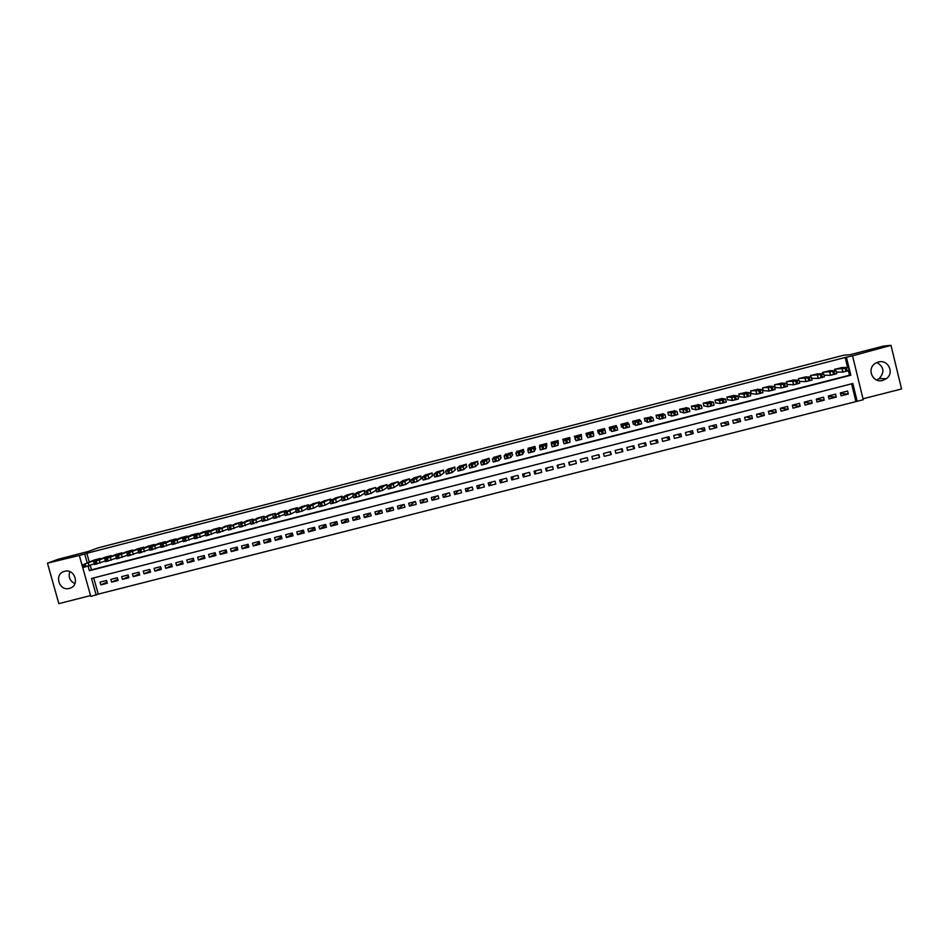 <?xml version="1.0" encoding="UTF-8"?>
<svg xmlns="http://www.w3.org/2000/svg" width="949" height="949" viewBox="0 0 949 949"><rect width="100%" height="100%" fill="white"/><g stroke="black" fill="none" stroke-linecap="round" stroke-linejoin="round"><path stroke-width="1.42" d="M69.384 588.416L69.894 588.261C80.191 585.391 74.817 568.226 64.579 571.322L64.224 571.428C53.796 574.157 59.075 591.512 69.384 588.416M876.888 362.518C884.041 366.86 884.8 372.21 879.189 378.592L876.639 379.98M882.795 380.395L886.33 378.687C894.753 372.969 888.074 359.03 878.335 362.032L875.761 363.087C866.176 368.141 872.451 383.55 882.795 380.395M93.714 577.917L98.257 594.121L90.807 596.458L79.325 555.45L84.722 554.062L87.166 562.757M862.997 398.794L901.55 388.971L890.992 345.353L883.733 346.017L849.806 354.772L843.863 355.187L97.984 547.905L88.447 551.428L58.435 559.175L47.45 563.16L58.85 603.647L90.558 595.569M847.599 367.453L845.168 357.488L852.534 355.839L863.234 399.743L857.161 401.285L852.831 383.515L91.555 578.463L96.205 595.082M98.257 594.121L857.161 401.285M100.535 558.985L100.369 558.38L93.927 560.112M111.33 556.221L111.152 555.604L104.698 557.336M122.136 553.457L121.958 552.828L115.493 554.56M132.955 550.681L132.777 550.04L126.3 551.784M143.797 547.905L143.619 547.241L137.13 548.996M154.663 545.129L154.473 544.453L147.973 546.197M165.541 542.354L165.351 541.654L158.839 543.409M176.443 539.566L176.241 538.842L169.729 540.61M187.368 536.778L187.155 536.031L180.63 537.798M198.305 533.99L198.092 533.219L191.556 534.987M209.255 531.191L209.041 530.396L202.493 532.175M220.239 528.391L220.014 527.573L213.454 529.352M231.236 525.592L230.998 524.75L224.427 526.529M242.244 522.78L242.007 521.914L235.423 523.706M253.288 519.981L253.039 519.067L246.443 520.871M264.332 517.169L264.083 516.22L257.476 518.035M275.412 514.346L275.151 513.373L268.531 515.188M286.503 511.535L286.23 510.526L279.611 512.341M297.618 508.723L297.334 507.668L290.702 509.494M308.757 505.9L308.461 504.797L301.818 506.636M319.908 503.077L319.599 501.926L312.945 503.777M331.082 500.265L330.762 499.055L324.095 500.906M342.281 497.442L341.937 496.173L335.27 498.035M353.502 494.619L353.147 493.29L346.456 495.164M364.736 491.807L364.357 490.408L357.666 492.282M375.994 488.996L375.602 487.513L368.9 489.399M387.05 487.596L386.86 484.607L380.146 486.517M398.331 484.69L398.141 481.712L391.415 483.622M409.624 481.784L409.434 478.794L402.708 480.728M420.941 478.877L420.751 475.888L414.013 477.833M432.281 475.959L432.092 472.97L425.342 474.927M443.634 473.041L443.456 470.04L436.694 472.021M455.01 470.111L454.832 467.11L448.07 469.114M466.41 467.181L466.232 464.18L459.458 466.208M477.822 464.239L477.644 461.238L470.87 463.302M489.257 461.297L489.079 458.284L482.306 460.395M500.716 458.355L500.538 455.342L493.765 457.489M512.187 455.401L512.021 452.388L505.248 454.595M523.682 452.448L523.516 449.423L516.754 451.724M535.2 449.482L535.034 446.457L528.119 448.236L528.285 448.865M546.743 446.516L546.577 443.491L539.649 445.271L539.851 446.066M558.297 443.539L558.131 440.514L551.191 442.293L551.476 443.397M569.875 440.561L569.72 437.525L562.769 439.316L563.706 442.151M581.476 437.572L581.31 434.535L574.347 436.338L575.592 439.09M592.876 432.91L593.671 434.44L592.935 431.546L585.96 433.349L586.696 436.232M605.237 431.332L604.572 428.557L597.585 430.348L598.333 433.242M616.506 426.611L616.245 425.543L609.234 427.347L609.982 430.241M628.119 423.325L627.918 422.542L620.907 424.345L621.654 427.24M639.78 420.146L639.626 419.529L632.603 421.332L633.339 424.239M651.477 417.026L644.312 418.319L645.047 421.226M663.209 413.918L656.044 415.294L656.779 418.201M674.964 410.834L667.799 412.269L668.535 415.176M686.732 407.762L679.579 409.244L680.314 412.151M698.535 404.689L691.37 406.208L692.106 409.114L692.699 408.96M710.362 401.605L703.185 403.159L703.921 406.077L704.514 405.923M722.201 398.533L715.024 400.11L715.76 403.028L716.353 402.874M734.075 395.46L726.887 397.062L727.622 399.98L728.215 399.826M745.961 392.376L738.773 394.001L739.496 396.919L740.09 396.777M757.871 389.292L750.671 390.929L751.394 393.859L751.988 393.705M769.805 386.207L762.593 387.868L763.316 390.798L763.921 390.644M781.762 383.123L774.538 384.784L775.262 387.726L775.867 387.572M793.732 380.027L786.507 381.712L787.231 384.642L787.824 384.487M805.737 376.931L798.489 378.615L798.868 380.146M817.753 373.823L810.505 375.531L810.861 376.978M829.794 370.715L822.534 372.435L822.866 373.811M840.494 393.467L848.311 394.001L841.075 395.852L840.351 392.91L847.599 391.059L848.311 394.001M828.418 396.421L836.259 397.085L829.035 398.936L828.311 395.994L835.535 394.143L836.259 397.085M816.365 399.375L824.218 400.158L817.006 401.996L816.282 399.066L823.495 397.216L824.218 400.158M804.325 402.305L812.202 403.23L805.013 405.069L804.289 402.127L811.478 400.288L812.202 403.23M792.308 405.211L800.209 406.291L793.032 408.129L792.308 405.187L799.485 403.361L800.209 406.291M780.707 408.153L788.239 409.351L781.074 411.178L780.351 408.248L787.516 406.421L788.239 409.351M769.176 411.107L776.294 412.4L769.129 414.227L768.405 411.297L775.57 409.47L776.294 412.4M757.658 414.049L764.36 415.448L757.219 417.275L756.495 414.345L763.637 412.518L764.36 415.448M746.163 416.991L752.462 418.485L745.321 420.312L744.597 417.394L751.727 415.567L752.462 418.485M734.692 419.921L740.576 421.522L733.447 423.337L732.723 420.419L739.84 418.604L740.576 421.522M723.233 422.851L728.713 424.547L721.596 426.362L720.872 423.456L727.978 421.641L728.713 424.547M711.797 425.769L716.863 427.572L709.769 429.387L709.033 426.481L716.139 424.666L716.863 427.572M700.386 428.687L705.048 430.597L697.966 432.4L697.23 429.494L704.312 427.691L705.048 430.597M688.986 431.605L693.245 433.61L686.174 435.413L685.439 432.507L692.509 430.704L693.245 433.61M677.61 434.512L681.465 436.623L674.407 438.414L673.671 435.52L680.73 433.717L681.465 436.623M666.245 437.418L669.709 439.624L662.663 441.415L661.928 438.521L668.974 436.718L669.709 439.624M654.917 440.312L657.965 442.614L650.931 444.417L650.195 441.522L657.23 439.719L657.965 442.614M643.6 443.207L646.245 445.615L639.223 447.406L638.487 444.512L645.51 442.72L646.245 445.615M632.295 446.089L634.549 448.592L627.55 450.384L626.803 447.501L633.813 445.71L634.549 448.592M621.014 448.972L622.876 451.582L615.877 453.361L615.142 450.478L622.141 448.687L622.876 451.582M609.756 451.854L611.227 454.559L604.24 456.339L603.505 453.456L610.48 451.665L611.227 454.559M598.511 454.725L599.59 457.525L592.615 459.304L591.879 456.422L598.855 454.642L599.59 457.525M580.574 459.316L581.013 462.27L587.977 460.49L587.229 457.608L580.278 459.387L581.013 462.27M569.376 462.175L569.436 465.224L576.375 463.456L575.64 460.573L568.7 462.353L569.436 465.224M558.202 465.034L557.87 468.177L564.809 466.41L564.062 463.539L557.134 465.307L557.87 468.177M547.051 467.881L546.339 471.131L553.255 469.364L552.52 466.493L545.592 468.26L546.339 471.131M535.924 470.728L534.821 474.073L541.725 472.305L540.977 469.435L534.073 471.202L534.821 474.073M524.809 473.575L523.314 477.003L530.218 475.247L529.471 472.377L522.567 474.144L523.314 477.003M513.706 476.41L511.831 479.933L518.723 478.177L517.976 475.319L511.096 477.074L511.831 479.933M502.626 479.233L500.372 482.863L507.252 481.107L506.505 478.249L499.637 480.004L500.372 482.863M491.57 482.068L488.937 485.781L495.805 484.037L495.058 481.179L488.189 482.934L488.937 485.781M480.538 484.892L477.525 488.699L484.37 486.956L483.622 484.097L476.778 485.852L477.525 488.699M469.518 487.703L466.125 491.618L472.958 489.862L472.211 487.015L465.378 488.759L466.125 491.618M458.509 490.514L454.737 494.524L461.57 492.78L460.823 489.921L453.99 491.677L454.737 494.524M447.525 493.326L443.385 497.418L450.194 495.675L449.446 492.828L442.637 494.571L443.385 497.418M436.564 496.125L432.044 500.313L438.841 498.581L438.094 495.734L431.297 497.478L432.044 500.313M425.615 498.925L420.727 503.207L427.513 501.475L426.765 498.628L419.98 500.372L420.727 503.207M414.689 501.724L409.422 506.09L416.208 504.358L415.448 501.523L408.675 503.255L409.422 506.09M403.776 504.512L398.141 508.972L404.915 507.241L404.155 504.405L397.394 506.137L398.141 508.972M392.886 507.288L386.884 511.843L393.645 510.123L392.886 507.288L386.136 509.02L386.884 511.843M381.676 510.313L375.65 514.714L382.388 512.994L381.628 510.171L374.891 511.891L375.65 514.714M370.478 513.326L364.428 517.585L371.154 515.865L370.395 513.041L363.669 514.761L364.428 517.585M359.291 516.315L353.218 520.443L359.944 518.723L359.185 515.9L352.47 517.62L353.218 520.443M348.129 519.281L342.043 523.302L348.746 521.582L347.986 518.771L341.284 520.479L342.043 523.302M336.978 522.247L330.881 526.149L337.571 524.441L336.812 521.618L330.122 523.338L330.881 526.149M325.851 525.188L319.73 528.996L326.42 527.288L325.661 524.477L318.983 526.185L319.73 528.996M314.736 528.119L308.615 531.843L315.282 530.135L314.522 527.324L307.856 529.032L308.615 531.843M303.644 531.037L297.512 534.678L304.166 532.97L303.407 530.159L296.752 531.867L297.512 534.678M292.565 533.943L286.42 537.502L293.075 535.805L292.316 533.006L285.661 534.702L286.42 537.502M281.509 536.837L275.352 540.325L281.995 538.641L281.236 535.829L274.593 537.525L275.352 540.325M270.465 539.732L264.308 543.148L270.928 541.464L270.168 538.664L263.549 540.349L264.308 543.148M259.445 542.614L253.276 545.972L259.896 544.275L259.136 541.476L252.517 543.172L253.276 545.972M248.436 545.485L242.268 548.783L248.875 547.098L248.116 544.299L241.509 545.983L242.268 548.783M237.44 548.344L231.283 551.583L237.867 549.898L237.108 547.11L230.512 548.795L231.283 551.583M226.479 551.191L220.31 554.394L226.894 552.709L226.123 549.922L219.539 551.606L220.31 554.394M215.518 554.038L209.349 557.182L215.921 555.509L215.162 552.721L208.59 554.406L209.349 557.182M204.593 556.885L198.424 559.981L204.984 558.309L204.213 555.521L197.653 557.193L198.424 559.981M193.667 559.708L187.511 562.769L194.059 561.096L193.288 558.309L186.739 559.981L187.511 562.769M182.777 562.532L176.609 565.545L183.145 563.884L182.374 561.096L175.838 562.769L176.609 565.545M171.899 565.355L165.731 568.321L172.255 566.66L171.484 563.884L164.96 565.557L165.731 568.321M161.033 568.166L154.877 571.096L161.389 569.436L160.618 566.66L154.106 568.332L154.877 571.096M150.191 570.966L144.034 573.872L150.535 572.211L149.764 569.436L143.263 571.096L144.034 573.872M139.373 573.765L133.216 576.636L139.705 574.975L138.934 572.211L132.445 573.86L133.216 576.636M128.566 576.565L122.409 579.388L128.886 577.739L128.115 574.975L121.638 576.624L122.409 579.388M117.771 579.341L111.626 582.14L118.091 580.491L117.32 577.727L110.855 579.388L111.626 582.14M855.832 401.166L851.597 383.835M106.537 580.48L100.084 582.14L100.855 584.892L107.308 583.244L106.537 580.48M845.168 357.488L86.822 553.279L89.253 561.938M90.226 565.438L91.46 569.851L849.497 375.211L848.406 370.762M841.858 367.595L834.586 369.327L834.906 370.644M592.745 432.602L592.496 431.665M574.738 436.232L575.058 437.501M79.325 555.45L47.45 563.16M86.822 553.279L84.722 554.062M890.992 345.353L852.534 355.839M88.127 566.209L89.384 570.705L850.802 375.223L846.461 357.417M849.497 375.211L850.802 375.223M91.46 569.851L89.384 570.705M107 582.128L100.855 584.892M684.253 409.399L683.648 409.553M672.782 412.352L671.619 412.649M661.323 415.294L659.614 415.733M649.887 418.236L647.621 418.817M638.475 421.178L635.652 421.902M575.082 437.489L575.094 439.221M563.552 441.546L563.504 442.198M570.041 438.794L569.483 437.584M556.28 442.329L552.484 443.373L556.209 442.104M74.935 583.635C69.835 581.049 68.138 577.063 69.858 571.666M841.217 367.619L848.382 367.441L845.191 368.378L835.191 369.173M836.366 372.115L842.926 372.055L842.19 369.031M846.318 367.749L841.134 368.793L846.33 367.785M848.394 367.477L849.118 370.466L842.926 372.055M829.153 370.727L835.998 370.62L834.029 371.261L823.139 372.269M823.981 375.223L830.553 375.246L829.806 372.222M833.981 370.929L828.857 371.949L833.981 370.952M836.01 370.668L836.733 373.657L830.553 375.246M817.113 373.823L823.637 373.811L821.644 374.44L811.098 375.377M811.62 378.319L818.204 378.414L817.457 375.401M821.656 374.096L816.603 375.104L821.668 374.131M823.637 373.847L824.373 376.836L818.204 378.414M805.096 376.919L811.288 376.978L808.05 377.939L799.094 378.461M799.272 381.391L805.867 381.593L805.132 378.568M809.367 377.263L804.361 378.26L809.367 377.287M811.3 377.026L812.036 380.003L805.867 381.593M793.091 380.015L798.975 380.158L795.713 381.118L787.101 381.557M787.184 384.464L793.566 384.748L792.818 381.735M797.089 380.419L792.154 381.391L797.089 380.442M798.987 380.193L799.71 383.171L793.566 384.748M781.11 383.099L786.674 383.313L783.399 384.286L775.131 384.63M775.214 387.524L781.288 387.916L780.541 384.903M784.835 383.574L779.971 384.535L784.847 383.598M786.685 383.349L787.421 386.326L781.288 387.916M769.164 386.172L774.408 386.48L771.11 387.453L763.186 387.714M763.269 390.585L769.022 391.059L768.275 388.058M772.605 386.718L767.8 387.667L772.616 386.741M774.408 386.516L775.143 389.481L769.022 391.059M757.219 389.244L762.154 389.636L758.844 390.608L751.264 390.774M751.347 393.645L756.78 394.215L756.033 391.202M760.398 389.861L755.653 390.786L760.41 389.885M762.166 389.659L762.901 392.637L756.78 394.215M745.309 392.317L749.924 392.779L747.824 393.444L743.945 394.345L739.366 393.847M739.437 396.682L744.562 397.346L743.814 394.345M748.215 392.993L743.53 393.918L748.227 393.016M749.935 392.803L750.671 395.78L744.562 397.346M733.423 395.377L737.717 395.923L735.594 396.587L731.62 397.489L727.48 396.907M727.551 399.719L732.379 400.49L731.62 397.489M736.056 396.124L731.43 397.026L736.056 396.148M737.729 395.947L738.464 398.924L732.379 400.49M721.548 398.438L725.534 399.054L723.399 399.731L719.449 400.62L715.617 399.956M715.688 402.756L720.208 403.61L719.449 400.62M723.921 399.256L719.354 400.134L723.921 399.268M725.546 399.078L726.282 402.056L720.208 403.61M709.698 401.486L713.375 402.186L711.216 402.862L707.432 403.74L703.778 403.005M703.85 405.769L708.049 406.741L707.302 403.74M711.797 402.376L707.302 403.242L711.797 402.388M713.387 402.21L714.123 405.176L708.049 406.741M697.871 404.535L701.24 405.306L699.057 405.994L695.178 406.872L691.963 406.053M692.023 408.782L695.925 409.861L695.178 406.872M699.698 405.484L695.261 406.338L699.71 405.496M701.24 405.33L701.987 408.295L695.925 409.861M686.056 407.572L689.116 408.426L686.922 409.114L683.066 409.98L680.16 409.09M680.219 411.771L683.826 412.969L683.066 409.98M687.634 408.592L683.256 409.434L687.634 408.604M689.128 408.45L689.876 411.415L683.826 412.969M674.276 410.609L677.028 411.534L674.81 412.234L670.99 413.088L668.393 412.115M668.428 414.749L671.738 416.077L670.99 413.088M675.581 411.688L671.263 412.518L675.581 411.712M677.028 411.558L677.776 414.523L671.738 416.077M662.509 413.634L664.952 414.642L662.722 415.342L658.926 416.196L656.637 415.152M656.661 417.702L659.685 419.173L658.926 416.196M663.553 414.784L659.294 415.591L663.553 414.796M664.964 414.654L665.712 417.631L659.685 419.173M650.765 416.658L652.912 417.75L650.658 418.45L646.886 419.292L644.905 418.165M644.905 420.632L647.645 422.269L646.886 419.292M651.548 417.88L647.348 418.675L651.548 417.892M652.912 417.762L653.659 420.727L647.645 422.269M639.045 419.672L640.883 420.846L638.606 421.546L634.869 422.388L633.185 421.19M633.149 423.503L635.628 425.366L634.869 422.388M639.555 420.965L635.427 421.736L639.555 420.976M640.883 420.858L641.631 423.823L635.628 425.366M627.336 422.685L628.879 423.93L626.589 424.642L622.876 425.472L621.5 424.191M621.215 425.52L623.635 428.45L622.876 425.472M627.597 424.049L623.517 424.808L627.597 424.049M628.879 423.942L629.626 426.908L623.635 428.45M615.652 425.698L616.886 427.014L614.584 427.726L610.907 428.557L609.827 427.204M609.282 427.524L611.666 431.522L610.907 428.557M615.652 427.121L611.642 427.869L615.652 427.121M616.886 427.026L617.645 429.98L611.666 431.522M603.991 428.699L604.928 430.099L602.603 430.81L598.949 431.629L598.167 430.205M598.095 431.57L599.709 434.595L598.949 431.629M598.072 431.57L597.751 430.312M603.73 430.182L599.78 430.917L603.73 430.182M604.928 430.099L605.687 433.064L599.709 434.595M592.354 431.7L592.983 433.171L589.448 434.203L587.028 434.701L586.541 433.195M586.446 433.219L587.028 434.701M591.832 433.242L587.941 433.966L591.832 433.242M592.983 433.171L593.742 436.137L587.787 437.667M580.788 434.678L581.832 439.197L576.007 440.727L575.118 437.762L581.073 436.232L580.729 434.689M574.928 436.184L575.118 437.762M579.958 436.303L576.162 437.287L579.958 436.303M569.851 438.841L569.519 437.584L569.827 438.841M569.139 437.679L569.175 439.292L565.604 440.336L563.231 440.822L563.338 439.173M563.231 440.822L563.991 443.776L567.549 442.993L569.934 442.258L569.685 438.924M568.095 439.351L564.311 440.336L568.095 439.351M557.561 440.656L557.3 442.353L554.904 443.088L551.369 443.883L551.772 442.151M551.369 443.883L552.128 446.837L558.059 445.306L558.166 440.621M545.995 443.634L545.438 445.401L541.843 446.457L539.518 446.932L540.23 445.117M539.518 446.932L540.289 449.873L546.209 448.355L546.766 444.239M544.453 445.449L540.681 446.41L544.453 445.449M534.465 446.611L533.611 448.45L529.993 449.506L527.703 449.968L528.7 448.094M527.703 449.98L528.593 452.934L534.37 451.392L535.592 448.592M532.662 448.474L528.89 449.446L532.662 448.474M522.946 449.577L521.796 451.487L519.352 452.246L515.9 453.005L517.193 451.048M515.9 453.017L516.79 455.959L522.567 454.429L524.109 451.7M520.894 451.51L517.134 452.471L520.894 451.51M511.44 452.531L510.004 454.524L507.537 455.283L504.121 456.042L505.698 454.013M504.121 456.054L505.01 458.996L510.776 457.465L512.638 454.749M509.139 454.535L505.39 455.496L509.139 454.535M499.969 455.484L498.237 457.548L494.583 458.616L492.365 459.067L494.239 456.967M492.365 459.079L493.255 462.021L499.008 460.49L501.179 457.774M497.418 457.548L493.67 458.509L497.418 457.548M488.51 458.438L486.493 460.573L483.99 461.344L480.621 462.08L482.792 459.909M480.633 462.104L481.511 465.034L487.252 463.515L489.731 460.775M485.71 460.562L481.962 461.522L485.71 460.562M477.074 461.38L474.761 463.598L471.072 464.666L468.913 465.105L471.368 462.851M468.913 465.117L469.791 468.047L475.532 466.528L478.308 463.764M474.026 463.575L470.289 464.536L474.026 463.575M465.662 464.322L463.065 466.611L460.526 467.382L457.216 468.106L459.957 465.793M457.216 468.13L458.094 471.06L463.824 469.541L466.896 466.73M462.353 466.576L458.628 467.537L462.353 466.576M454.263 467.252L451.38 469.613L448.83 470.396L445.544 471.119L448.569 468.723M445.544 471.143L446.421 474.061L452.151 472.543L455.508 469.684M450.716 469.565L446.991 470.526L450.716 469.565M442.886 470.182L437.145 473.397L433.895 474.109L437.204 471.653M433.895 474.144L434.772 477.062L440.478 475.544L444.132 472.638M439.09 472.566L435.377 473.515L439.09 472.566M431.522 473.112L425.484 476.398L422.258 477.11L425.852 474.571M422.269 477.133L423.135 480.052L428.841 478.533L432.78 475.579M427.489 475.544L423.776 476.505L427.489 475.544M420.193 476.03L416.445 478.604L412.685 479.696L410.644 480.099L414.523 477.489M410.656 480.123L411.522 483.041L417.216 481.523L421.451 478.51M415.911 478.533L412.198 479.482L415.911 478.533M408.877 478.948L404.855 481.594L401.071 482.685L399.054 483.077L403.218 480.396M399.066 483.112L399.932 486.018L405.626 484.5L410.134 481.44M404.345 481.499L400.644 482.46L404.345 481.499M397.572 481.855L390.632 485.366L387.489 486.054L391.937 483.302M387.5 486.09L388.355 488.996L394.049 487.478L398.841 484.358M392.803 484.476L389.114 485.425L392.803 484.476M386.302 484.761L381.712 487.549L377.904 488.64L375.934 489.032L380.668 486.208M375.946 489.067L376.8 491.973L382.483 490.455L387.572 487.276M381.284 487.442L377.607 488.391L381.284 487.442M375.045 487.656L366.35 491.618L364.416 491.997L369.422 489.103M364.428 492.033L365.27 494.939L370.952 493.421L376.314 490.182M369.79 490.396L366.112 491.345L369.79 490.396M363.799 490.55L355.97 494.287L352.909 494.963L358.188 491.997M352.921 494.998L353.763 497.893L359.434 496.374L364.819 493.231M358.307 493.35L354.641 494.299L358.307 493.35M352.577 493.433L344.451 497.252L341.415 497.917L346.978 494.88M342.198 500.811L347.939 499.34L353.325 496.268M346.848 496.303L343.182 497.24L346.848 496.303M341.379 496.327L331.818 500.503L329.955 500.87L335.792 497.762M330.727 503.765L336.456 502.282L341.854 499.304M335.412 499.245L331.759 500.182L335.412 499.245M330.205 499.198L320.347 503.456L318.508 503.812L324.617 500.633M319.279 506.707L325.009 505.236L330.406 502.329M323.989 502.187L320.347 503.124L323.989 502.187M319.042 502.068L310.038 506.114L307.085 506.754L313.467 503.504M307.856 509.637L313.573 508.178L318.971 505.331M312.601 505.117L308.959 506.054L312.601 505.117M307.903 504.939L298.603 509.055L295.673 509.684L302.34 506.375M296.456 512.567L302.15 511.108L307.547 508.332M301.224 508.047L297.583 508.984L301.224 508.047M296.776 507.81L286.052 512.282L284.285 512.614L291.224 509.233M285.068 515.497L290.762 514.038L296.159 511.321M289.86 510.965L286.23 511.902L289.86 510.965M285.673 510.669L274.664 515.212L280.133 512.092M272.968 515.592L273.751 518.474L284.783 514.299M278.52 513.884L274.902 514.821L278.52 513.884M274.593 513.516L263.3 518.142L269.053 514.939M262.363 521.333L268.033 519.886L273.419 517.264M267.203 516.802L263.597 517.727L267.203 516.802M263.525 516.363L251.948 521.06L258.009 517.786M251.034 524.251L262.078 520.23M255.91 519.708L252.304 520.633L255.91 519.708M252.481 519.21L240.619 523.978L246.965 520.633M239.729 527.158L250.761 523.184M244.628 522.614L241.046 523.587L244.628 522.614M241.461 522.057L229.314 526.885L235.957 523.468M228.448 530.064L239.456 526.126M233.383 525.509L229.788 526.481L233.383 525.509M230.453 524.88L218.021 529.791L224.96 526.304M217.179 532.958L228.175 529.067M222.137 528.403L218.555 529.376L222.137 528.403M219.468 527.715L207.878 532.401L205.162 532.982L213.976 529.127M205.933 535.853L216.918 531.998M210.927 531.286L207.345 532.259L210.927 531.286M208.495 530.538L196.633 535.295L193.928 535.877L203.015 531.95M194.699 538.735L205.672 534.916M199.729 534.168L196.146 535.141L199.729 534.168M197.546 533.362L185.399 538.19L182.73 538.759L192.078 534.762M183.489 541.63L194.45 537.834M188.543 537.051L184.96 538.024L188.543 537.051M186.609 536.173L174.189 541.072L171.544 541.63L181.152 537.585M172.291 544.501L183.252 540.752M177.392 539.922L173.809 540.894L177.392 539.922M175.695 538.985L163.003 543.955L160.381 544.512L170.251 540.384M161.128 547.383L172.066 543.647M166.253 542.792L162.67 543.765L166.253 542.792M164.806 541.784L151.828 546.826L149.23 547.371L159.361 543.184M149.966 550.242L160.891 546.553M155.126 545.651L151.543 546.624L155.126 545.651M153.928 544.584L140.677 549.696L138.103 550.242L148.495 545.983M138.839 553.113L149.752 549.435M144.034 548.51L140.452 549.483L144.034 548.51M143.074 547.383L128.435 552.852L137.652 548.783M127.724 555.972L138.625 552.33M132.955 551.357L129.372 552.33L132.955 551.357M132.231 550.171L117.32 555.711L126.822 551.571M116.632 558.819L127.51 555.201M121.887 554.204L118.305 555.177L121.887 554.204M121.413 552.959L107.332 558.273L116.015 554.358M105.553 561.678L116.419 558.083M110.843 557.051L107.261 558.024L110.843 557.051M110.618 555.746L95.161 561.405L105.22 557.134M94.497 564.513L105.351 560.942M99.823 559.886L96.24 560.859L99.823 559.886M99.835 558.522L84.105 564.252L94.449 559.91M82.682 564.572L83.476 567.407L94.295 563.801M88.815 562.721L85.244 563.694L88.815 562.721M847.172 371.095L846.425 368.058M845.927 371.415L845.191 368.378M834.764 374.286L834.029 371.261M833.53 374.606L832.783 371.569M822.38 377.477L821.644 374.44M821.146 377.785L820.399 374.76M810.019 380.644L809.283 377.619M808.785 380.964L808.05 377.939M797.694 383.823L796.946 380.798M796.46 384.143L795.713 381.118M785.369 386.99L784.633 383.965M784.147 387.299L783.399 384.286M773.079 390.146L772.332 387.133M771.857 390.466L771.11 387.453M760.813 393.301L760.066 390.288M759.591 393.621L758.844 390.608M748.571 396.445L747.824 393.444M747.349 396.765L746.602 393.752M736.341 399.588L735.594 396.587M735.119 399.909L734.372 396.896M724.146 402.732L723.399 399.731M722.924 403.04L722.177 400.039M711.964 405.864L711.216 402.862M710.754 406.172L709.994 403.171M699.816 408.983L699.057 405.994M698.594 409.304L697.847 406.302M687.681 412.103L686.922 409.114M686.459 412.424L685.712 409.422M675.569 415.223L674.81 412.234M674.359 415.532L673.6 412.542M663.481 418.331L662.722 415.342M662.272 418.639L661.512 415.65M651.405 421.427L650.658 418.45M650.207 421.747L649.448 418.758M639.365 424.523L638.606 421.546M638.167 424.844L637.408 421.854M627.336 427.619L626.589 424.642M626.138 427.928L625.379 424.95M615.343 430.704L614.584 427.726M614.145 431.012L613.386 428.035M603.362 433.788L602.603 430.81M602.164 434.096L601.405 431.119M591.405 436.86L590.646 433.895M590.207 437.169L589.448 434.203M581.832 439.197L581.073 436.232M579.471 439.933L578.712 436.967M578.273 440.241L577.514 437.275M569.934 442.258L569.175 439.292M567.549 442.993L566.79 440.028M566.363 443.302L565.604 440.336M558.059 445.306L557.3 442.353M555.663 446.054L554.904 443.088M554.477 446.35L553.706 443.397M546.209 448.355L545.438 445.401M543.789 449.102L543.03 446.149M542.603 449.411L541.843 446.457M534.37 451.392L533.611 448.45M531.938 452.151L531.179 449.197M530.752 452.448L529.993 449.506M522.567 454.429L521.796 451.487M520.111 455.188L519.352 452.246M518.937 455.496L518.166 452.543M510.776 457.465L510.004 454.524M508.308 458.225L507.537 455.283M507.134 458.533L506.363 455.579M499.008 460.49L498.237 457.548M496.517 461.261L495.758 458.308M495.342 461.558L494.583 458.616M487.252 463.515L486.493 460.573M484.761 464.286L483.99 461.344M483.587 464.583L482.816 461.641M475.532 466.528L474.761 463.598M473.017 467.299L472.246 464.358M471.843 467.596L471.072 464.666M463.824 469.541L463.065 466.611M461.297 470.313L460.526 467.382M460.123 470.609L459.352 467.679M452.151 472.543L451.38 469.613M449.589 473.326L448.83 470.396M448.426 473.622L447.655 470.692M440.478 475.544L439.719 472.614M437.916 476.327L437.145 473.397M436.754 476.623L435.982 473.693M428.841 478.533L428.07 475.615M426.255 479.328L425.484 476.398M425.093 479.625L424.322 476.695M417.216 481.523L416.445 478.604M414.618 482.317L413.847 479.387M413.456 482.614L412.685 479.696M405.626 484.5L404.855 481.594M403.005 485.307L402.234 482.377M401.842 485.603L401.071 482.685M394.049 487.478L393.266 484.571M391.403 488.284L390.632 485.366M390.253 488.581L389.47 485.663M382.483 490.455L381.712 487.549M379.837 491.262L379.054 488.344M378.675 491.558L377.904 488.64M370.952 493.421L370.169 490.514M368.283 494.227L367.5 491.321M367.121 494.524L366.35 491.618M359.434 496.374L358.651 493.48M356.741 497.193L355.97 494.287M355.59 497.49L354.819 494.583M347.939 499.34L347.156 496.434M345.234 500.159L344.451 497.252M344.084 500.455L343.301 497.549M336.456 502.282L335.685 499.388M333.74 503.112L332.969 500.206M332.589 503.409L331.818 500.503M325.009 505.236L324.226 502.341M322.269 506.054L321.486 503.16M321.118 506.351L320.347 503.456M313.573 508.178L312.79 505.283M310.821 509.008L310.038 506.114M309.671 509.293L308.899 506.398M302.15 511.108L301.379 508.225M299.386 511.938L298.603 509.055M298.247 512.235L297.464 509.34M290.762 514.038L289.979 511.155M287.974 514.88L287.191 511.986M286.835 515.165L286.052 512.282M279.386 516.956L278.603 514.085M276.586 517.81L275.803 514.916M275.447 518.095L274.664 515.212M268.033 519.886L267.25 517.003M265.222 520.728L264.439 517.846M264.083 521.025L263.3 518.142M256.693 522.792L255.922 519.922M253.869 523.646L253.086 520.764M252.731 523.943L251.948 521.06M245.388 525.699L244.605 522.828M242.541 526.565L241.758 523.682M241.402 526.849L240.619 523.978M234.095 528.605L233.312 525.734M231.224 529.471L230.441 526.588M230.097 529.756L229.314 526.885M222.813 531.511L222.03 528.64M219.943 532.365L219.148 529.495M218.816 532.662L218.021 529.791M211.568 534.406L210.773 531.535M208.673 535.272L207.878 532.401M207.546 535.556L206.752 532.686M200.334 537.288L199.539 534.429M197.416 538.166L196.633 535.295M196.289 538.451L195.506 535.58M189.112 540.171L188.329 537.312M186.194 541.049L185.399 538.19M185.067 541.333L184.284 538.474M177.926 543.053L177.131 540.195M174.984 543.931L174.189 541.072M173.857 544.216L173.074 541.357M166.739 545.924L165.956 543.077M163.786 546.802L163.003 543.955M162.67 547.098L161.876 544.24M155.589 548.795L154.806 545.948M152.623 549.685L151.828 546.826M151.496 549.969L150.713 547.11M144.45 551.654L143.667 548.807M141.472 552.543L140.677 549.696M140.357 552.828L139.562 549.981M133.335 554.513L132.552 551.666M130.333 555.414L129.538 552.555M129.218 555.699L128.435 552.852M122.243 557.371L121.448 554.524M119.218 558.261L118.435 555.414M118.115 558.546L117.32 555.711M111.163 560.218L110.369 557.371M108.127 561.12L107.332 558.273M107.023 561.405L106.229 558.558M100.108 563.054L99.313 560.218M97.059 563.967L96.264 561.12M95.956 564.252L95.161 561.405M89.064 565.901L88.281 563.065M86.003 566.802L85.208 563.967M84.9 567.087L84.105 564.252M69.894 588.261L71.27 587.668M886.33 378.687L879.189 378.592M843.032 372.055L842.285 369.019M830.66 375.235L829.912 372.21M818.311 378.414L817.564 375.389M805.986 381.581L805.238 378.556M793.684 384.748L792.937 381.723M781.407 387.904L780.659 384.891M769.141 391.059L768.393 388.046M756.911 394.203L756.163 391.202M744.692 397.346L743.945 394.345M732.498 400.478L731.75 397.477M720.338 403.61L719.579 400.608M708.191 406.73L707.432 403.74M696.068 409.849L695.309 406.86M683.956 412.969L683.209 409.98M671.88 416.077L671.121 413.088M659.816 419.173L659.069 416.196M647.787 422.269L647.028 419.292M635.771 425.366L635.011 422.388M623.778 428.45L623.019 425.472M611.797 431.522L611.037 428.557M599.851 434.606L599.092 431.629M587.917 437.667L587.158 434.701M576.007 440.727L575.248 437.774M564.121 443.788L563.362 440.834M552.259 446.837L551.499 443.883M540.42 449.885L539.649 446.932M528.593 452.934L527.834 449.98M516.79 455.959L516.031 453.017M505.01 458.996L504.251 456.054M493.255 462.021L492.484 459.079M481.511 465.034L480.752 462.104M469.791 468.047L469.031 465.117M458.094 471.06L457.335 468.13M446.421 474.061L445.65 471.131M434.772 477.062L434.001 474.132M423.135 480.052L422.364 477.133M411.522 483.041L410.751 480.123M399.932 486.018L399.149 483.1M388.355 488.996L387.583 486.09M376.8 491.973L376.029 489.055M365.27 494.939L364.499 492.033M353.763 497.893L352.981 494.987M342.269 500.847L341.498 497.952M330.798 503.8L330.027 500.906M319.35 506.742L318.567 503.848M307.915 509.684L307.144 506.79M296.503 512.614L295.732 509.732M285.115 515.544L284.332 512.662M262.399 521.392L261.616 518.51M251.07 524.311L250.287 521.428M239.753 527.217L238.97 524.346M228.472 530.123L227.689 527.253M217.202 533.018L216.408 530.147M205.945 535.912L205.162 533.041M194.711 538.795L193.928 535.936M183.501 541.677L182.718 538.818M172.315 544.56L171.52 541.701M161.14 547.431L160.345 544.584M149.989 550.301L149.195 547.454M138.851 553.16L138.068 550.313M127.735 556.019L126.952 553.184M116.644 558.878L115.849 556.031M105.564 561.725L104.781 558.89M94.509 564.572L93.714 561.737"/></g></svg>
